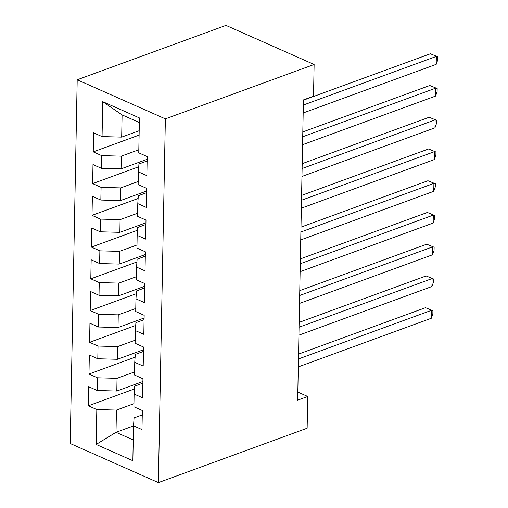 <?xml version="1.0" encoding="UTF-8"?>
<svg xmlns="http://www.w3.org/2000/svg" width="508" height="508" viewBox="0 0 508 508"><rect width="100%" height="100%" fill="white"/><g stroke="black" fill="none" stroke-linecap="round" stroke-linejoin="round"><path stroke-width="0.76" d="M77.197 79.781L70.212 443.516L158.388 482.6L165.367 118.866L77.197 79.781L225.946 25.4L314.122 64.484L165.367 118.866M139.344 122.536L122.104 114.897L102.73 101.663L102.064 136.576L93.599 132.829L93.237 151.873L101.695 155.619L101.454 168.319L92.989 164.567L92.627 183.61L101.086 187.363L100.844 200.057L92.38 196.304L92.018 215.348L100.476 219.1L100.235 231.794L91.77 228.048L91.408 247.091L99.866 250.838L99.625 263.538L91.161 259.785L90.799 278.829L99.257 282.581L99.016 295.275L90.551 291.522L90.189 310.566L98.647 314.319L98.406 327.012L89.941 323.266L89.579 342.309L98.038 346.056L97.796 358.756L89.332 355.003L88.97 374.047L97.428 377.8L97.187 390.493L88.722 386.747L88.36 405.79L134.487 388.925M102.73 101.663L139.433 117.932L138.76 152.844L147.218 156.597L146.856 175.641L138.392 171.888L138.151 184.582L146.609 188.335L146.247 207.378L137.782 203.625L137.541 216.325L145.999 220.072L145.637 239.116L137.173 235.369L136.931 248.063L145.39 251.816L145.028 270.859L136.569 267.106L136.322 279.8L144.78 283.553L144.418 302.597L135.96 298.844L135.712 311.544L144.17 315.29L143.808 334.334L135.35 330.587L135.103 343.281L143.561 347.034L143.199 366.077L134.741 362.325L134.493 375.018L142.951 378.771L142.589 397.815L134.131 394.062L133.883 406.762L142.348 410.508L141.98 429.552L133.521 425.806L132.848 460.718L96.152 444.449L96.818 409.537L88.36 405.79M314.122 64.484L313.512 96.222L303.428 99.911L297.663 400.164L307.746 396.481L297.815 392.074M142.9 381.489L116.802 391.033L117.043 378.333L134.556 371.939M97.187 390.493L116.802 391.033M97.428 377.8L117.043 378.333M133.521 425.806L134.074 417.894L142.259 414.896M143.51 349.752L117.412 359.289L117.653 346.596L135.166 340.195M97.796 358.756L117.412 359.289M98.038 346.056L117.653 346.596M134.131 394.062L134.684 386.15L142.869 383.159M144.12 318.008L118.021 327.552L118.262 314.858L135.769 308.458M98.406 327.012L118.021 327.552M98.647 314.319L118.262 314.858M134.741 362.325L135.293 354.413L143.478 351.422M144.729 286.271L118.631 295.815L118.872 283.115L136.379 276.714M99.016 295.275L118.631 295.815M99.257 282.581L118.872 283.115M135.35 330.587L135.903 322.675L144.088 319.678M145.339 254.533L119.24 264.071L119.482 251.377L136.989 244.977M99.625 263.538L119.24 264.071M99.866 250.838L119.482 251.377M135.96 298.844L136.512 290.932L144.697 287.941M145.948 222.79L119.85 232.334L120.091 219.64L137.598 213.239M100.235 231.794L119.85 232.334M100.476 219.1L120.091 219.64M136.569 267.106L137.116 259.194L145.307 256.203M146.558 191.052L120.459 200.596L120.701 187.896L138.208 181.496M100.844 200.057L120.459 200.596M101.086 187.363L120.701 187.896M137.173 235.369L137.725 227.457L145.917 224.46M147.168 159.315L121.069 168.853L121.31 156.159L138.817 149.758M101.454 168.319L121.069 168.853M101.695 155.619L121.31 156.159M137.782 203.625L138.335 195.713L146.526 192.722M139.186 130.715L121.679 137.116L122.104 114.897M102.064 136.576L121.679 137.116M138.392 171.888L138.944 163.976L147.136 160.985M158.388 482.6L307.137 428.219L307.746 396.481M133.515 425.895L116.008 432.295L133.248 439.934M133.947 403.676L116.434 410.077L116.008 432.295L96.152 444.449M96.818 409.537L116.434 410.077M93.237 151.873L139.103 135.103M92.627 183.61L138.754 166.745M92.018 215.348L138.144 198.488M91.408 247.091L137.535 230.226M90.799 278.829L136.925 261.963M90.189 310.566L136.315 293.707M89.579 342.309L135.706 325.444M88.97 374.047L135.096 357.181M303.327 105.042L436.347 56.407L436.194 64.345L303.174 112.973M303.422 100.184L430.39 53.765L437.788 56.801L437.731 59.969L436.194 64.345M430.39 53.765L437.788 56.801M302.717 136.779L435.737 88.151L435.585 96.082L302.565 144.71M302.812 131.928L429.781 85.509L437.178 88.538L437.121 91.713L435.585 96.082M429.781 85.509L437.178 88.538M302.108 168.516L435.127 119.888L434.975 127.819L301.955 176.454M302.203 163.665L429.171 117.246L436.569 120.275L436.512 123.45L434.975 127.819M429.171 117.246L436.569 120.275M301.498 200.26L434.518 151.625L434.365 159.563L301.346 208.191M301.593 195.402L428.561 148.984L435.959 152.019L435.902 155.188L434.365 159.563M428.561 148.984L435.959 152.019M300.888 231.997L433.908 183.369L433.756 191.3L300.736 239.928M300.984 227.146L427.952 180.727L435.35 183.756L435.293 186.931L433.756 191.3M427.952 180.727L435.35 183.756M300.279 263.735L433.299 215.106L433.146 223.044L300.126 271.672M300.374 258.883L427.342 212.465L434.74 215.494L434.683 218.669L433.146 223.044M427.342 212.465L434.74 215.494M299.669 295.478L432.689 246.844L432.537 254.781L299.517 303.409M299.764 290.62L426.733 244.202L434.13 247.237L434.073 250.412L432.537 254.781M426.733 244.202L434.13 247.237M299.06 327.215L432.079 278.587L431.927 286.518L298.907 335.153M299.155 322.364L426.123 275.946L433.521 278.975L433.464 282.15L431.927 286.518M426.123 275.946L433.521 278.975M298.45 358.953L431.47 310.325L431.317 318.262L298.298 366.89M298.545 354.101L425.514 307.683L432.911 310.712L432.854 313.887L431.317 318.262M425.514 307.683L432.911 310.712"/></g></svg>
